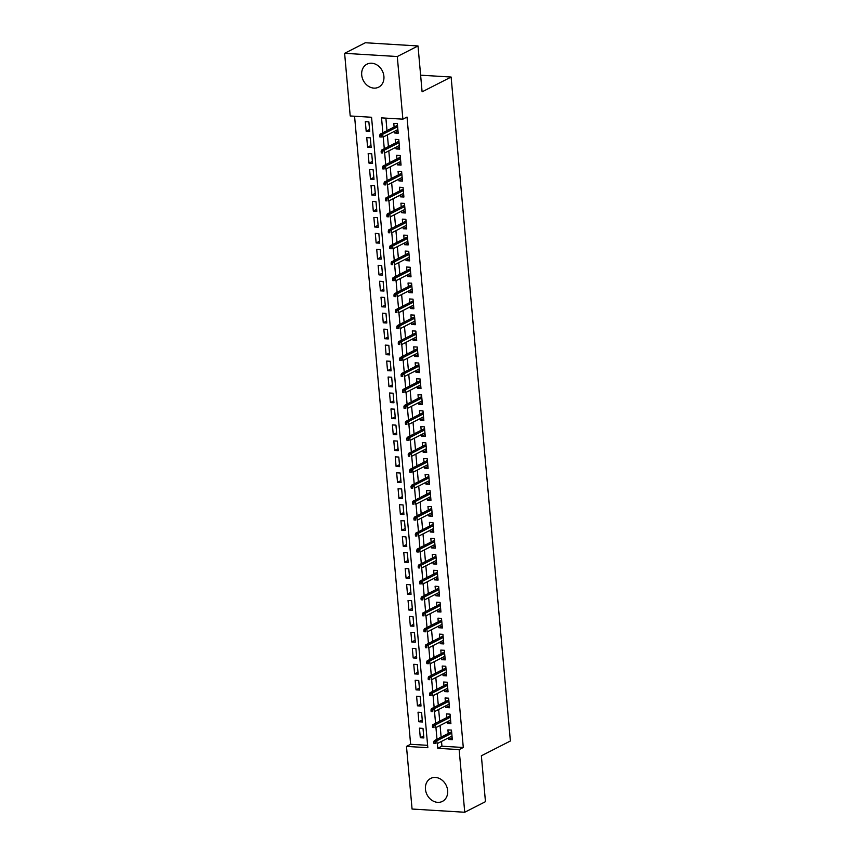 <?xml version="1.0" encoding="UTF-8"?>
<svg xmlns="http://www.w3.org/2000/svg" width="855" height="855" viewBox="0 0 855 855"><rect width="100%" height="100%" fill="white"/><g stroke="black" fill="none" stroke-linecap="round" stroke-linejoin="round"><path stroke-width="1.28" d="M383.906 76.341A12.9 10.655 63 0 1 378.669 87.157A12.9 10.655 63 0 1 361.708 74.994A12.9 10.655 63 0 1 366.945 64.178A12.9 10.655 63 0 1 383.906 76.341M447.657 790.576A12.9 10.655 63 0 1 442.409 801.392A12.9 10.655 63 0 1 425.448 789.229A12.9 10.655 63 0 1 430.696 778.413A12.9 10.655 63 0 1 447.657 790.576M344.618 53.32L365.341 42.75L418.01 45.956L422.103 91.838L451.119 77.035L510.382 740.996L481.365 755.788L485.458 801.68L464.735 812.25L412.067 809.044L406.478 746.404L427.831 747.698L371.562 117.263L350.208 115.97L344.618 53.32L397.286 56.526L402.876 119.166L381.533 117.872L382.858 132.76M354.569 116.227L410.624 744.288L406.478 746.404M394.486 131.285L394.647 132.963L398.195 133.188L397.351 123.612L393.792 123.387L394.112 127.01M395.918 147.252L396.068 148.93L399.627 149.144L398.772 139.568L395.213 139.354L395.534 142.977M397.34 163.209L397.49 164.887L401.048 165.101L400.193 155.525L396.635 155.311L396.955 158.934M398.761 179.165L398.911 180.854L402.47 181.068L401.615 171.492L398.056 171.278L398.387 174.901M400.193 195.132L400.343 196.81L403.902 197.024L403.047 187.448L399.488 187.234L399.809 190.857M401.615 211.089L401.765 212.767L405.323 212.991L404.468 203.415L400.91 203.191L401.23 206.814M403.036 227.045L403.186 228.734L406.745 228.948L405.89 219.372L402.331 219.158L402.652 222.781M404.458 243.012L404.607 244.69L408.166 244.904L407.311 235.328L403.752 235.114L404.084 238.737M405.89 258.969L406.04 260.647L409.598 260.871L408.743 251.295L405.185 251.071L405.505 254.694M407.311 274.936L407.461 276.614L411.02 276.828L410.165 267.252L406.606 267.038L406.927 270.661M408.733 290.892L408.882 292.57L412.441 292.784L411.586 283.208L408.027 282.994L408.359 286.617M410.165 306.849L410.315 308.537L413.873 308.751L413.018 299.175L409.46 298.961L409.78 302.585M411.586 322.816L411.736 324.494L415.295 324.708L414.44 315.132L410.881 314.918L411.202 318.541M413.008 338.772L413.157 340.45L416.716 340.675L415.861 331.099L412.302 330.874L412.623 334.497M414.429 354.729L414.579 356.417L418.138 356.631L417.283 347.055L413.724 346.841L414.055 350.465M415.861 370.696L416.011 372.374L419.57 372.588L418.715 363.012L415.156 362.798L415.477 366.421M417.283 386.652L417.432 388.33L420.991 388.555L420.136 378.979L416.577 378.754L416.898 382.377M418.704 402.62L418.854 404.297L422.413 404.511L421.558 394.935L417.999 394.721L418.33 398.345M420.136 418.576L420.286 420.254L423.845 420.468L422.99 410.892L419.431 410.678L419.752 414.301M421.558 434.532L421.707 436.221L425.266 436.435L424.411 426.859L420.852 426.645L421.173 430.268M422.979 450.5L423.129 452.177L426.688 452.391L425.833 442.815L422.274 442.601L422.594 446.225M424.401 466.456L424.55 468.134L428.109 468.358L427.254 458.782L423.695 458.558L424.027 462.181M425.833 482.412L425.982 484.101L429.541 484.315L428.686 474.739L425.127 474.525L425.448 478.148M427.254 498.38L427.404 500.057L430.963 500.271L430.108 490.695L426.549 490.481L426.869 494.105M428.676 514.336L428.825 516.014L432.384 516.238L431.529 506.662L427.97 506.438L428.302 510.061M430.097 530.303L430.257 531.981L433.806 532.195L432.961 522.619L429.402 522.405L429.723 526.028M431.529 546.26L431.679 547.937L435.238 548.151L434.383 538.575L430.824 538.361L431.144 541.985M432.951 562.216L433.1 563.905L436.659 564.118L435.804 554.542L432.245 554.329L432.566 557.952M434.372 578.183L434.522 579.861L438.081 580.075L437.226 570.499L433.667 570.285L433.998 573.908M435.804 594.139L435.954 595.817L439.513 596.042L438.658 586.466L435.099 586.241L435.419 589.865M437.226 610.096L437.375 611.785L440.934 611.998L440.079 602.422L436.52 602.209L436.841 605.832M438.647 626.063L438.797 627.741L442.356 627.955L441.501 618.379L437.942 618.165L438.262 621.788M440.069 642.02L440.218 643.697L443.777 643.922L442.922 634.346L439.374 634.121L439.694 637.755M441.501 657.987L441.65 659.665L445.209 659.878L444.354 650.302L440.795 650.089L441.116 653.712M442.922 673.943L443.072 675.621L446.631 675.835L445.776 666.259L442.217 666.045L442.537 669.668M444.344 689.899L444.493 691.588L448.052 691.802L447.197 682.226L443.638 682.012L443.969 685.635M445.776 705.867L445.925 707.545L449.484 707.758L448.629 698.182L445.07 697.969L445.391 701.592M447.197 721.823L447.347 723.501L450.906 723.725L450.051 714.149L446.492 713.925L446.812 717.548M423.685 736.005L420.297 737.737L419.442 728.161L423.001 728.375L423.856 737.951L420.297 737.737M422.263 720.049L418.875 721.77L418.02 712.194L421.579 712.418L422.434 721.994L418.875 721.77M420.842 704.082L417.454 705.813L416.599 696.237L420.158 696.451L421.013 706.027L417.454 705.813M419.41 688.125L416.032 689.857L415.177 680.281L418.736 680.495L419.591 690.071L416.032 689.857M417.988 672.169L414.6 673.89L413.745 664.314L417.304 664.538L418.159 674.114L414.6 673.89M416.567 656.202L413.179 657.933L412.324 648.357L415.883 648.571L416.738 658.147L413.179 657.933M415.135 640.245L411.757 641.977L410.902 632.401L414.461 632.615L415.316 642.191L411.757 641.977M413.713 624.289L410.325 626.01L409.481 616.434L413.029 616.647L413.884 626.223L410.325 626.01M412.292 608.322L408.904 610.053L408.049 600.477L411.608 600.691L412.463 610.267L408.904 610.053M410.87 592.365L407.482 594.086L406.627 584.51L410.186 584.735L411.041 594.311L407.482 594.086M409.438 576.398L406.061 578.13L405.206 568.554L408.765 568.767L409.62 578.343L406.061 578.13M408.017 560.442L404.629 562.173L403.774 552.597L407.333 552.811L408.188 562.387L404.629 562.173M406.595 544.485L403.207 546.206L402.352 536.63L405.911 536.855L406.766 546.431L403.207 546.206M405.174 528.518L401.786 530.25L400.931 520.674L404.49 520.887L405.345 530.463L401.786 530.25M403.742 512.562L400.364 514.293L399.509 504.717L403.068 504.931L403.913 514.507L400.364 514.293M402.32 496.605L398.932 498.326L398.077 488.75L401.636 488.964L402.491 498.54L398.932 498.326M400.899 480.638L397.511 482.37L396.656 472.794L400.215 473.007L401.07 482.583L397.511 482.37M399.467 464.682L396.089 466.403L395.234 456.827L398.793 457.051L399.648 466.627L396.089 466.403M398.045 448.715L394.657 450.446L393.802 440.87L397.361 441.084L398.216 450.66L394.657 450.446M396.624 432.758L393.236 434.49L392.381 424.914L395.94 425.127L396.795 434.703L393.236 434.49M395.202 416.802L391.814 418.523L390.959 408.947L394.518 409.16L395.373 418.747L391.814 418.523M393.77 400.835L390.393 402.566L389.538 392.99L393.097 393.204L393.952 402.78L390.393 402.566M392.349 384.878L388.961 386.61L388.106 377.023L391.665 377.247L392.52 386.823L388.961 386.61M390.927 368.922L387.539 370.643L386.684 361.067L390.243 361.28L391.098 370.856L387.539 370.643M389.495 352.955L386.118 354.686L385.263 345.11L388.822 345.324L389.677 354.9L386.118 354.686M388.074 336.998L384.686 338.719L383.831 329.143L387.39 329.367L388.245 338.943L384.686 338.719M386.652 321.031L383.264 322.763L382.409 313.187L385.968 313.4L386.823 322.976L383.264 322.763M385.231 305.075L381.843 306.806L380.988 297.23L384.547 297.444L385.402 307.02L381.843 306.806M383.799 289.118L380.422 290.839L379.567 281.263L383.126 281.477L383.981 291.063L380.422 290.839M382.377 273.151L378.989 274.882L378.134 265.307L381.693 265.52L382.548 275.096L378.989 274.882M380.956 257.195L377.568 258.926L376.713 249.339L380.272 249.564L381.127 259.14L377.568 258.926M379.524 241.238L376.147 242.959L375.292 233.383L378.851 233.597L379.706 243.173L376.147 242.959M378.102 225.271L374.714 227.003L373.859 217.427L377.418 217.64L378.273 227.216L374.714 227.003M376.681 209.315L373.293 211.035L372.438 201.459L375.997 201.684L376.852 211.26L373.293 211.035M375.26 193.348L371.872 195.079L371.017 185.503L374.576 185.717L375.43 195.293L371.872 195.079M373.827 177.391L370.45 179.123L369.595 169.547L373.154 169.76L374.009 179.336L370.45 179.123M372.406 161.435L369.018 163.155L368.163 153.579L371.722 153.793L372.577 163.369L369.018 163.155M370.985 145.468L367.597 147.199L366.742 137.623L370.301 137.837L371.156 147.413L367.597 147.199M410.624 744.288L427.618 745.325M369.734 131.456L368.879 121.88L365.32 121.656L366.175 131.243L369.734 131.456M441.511 741.413L441.939 746.191L463.292 747.494L407.023 117.05L402.876 119.166M385.883 118.129L387.005 130.644M387.379 134.908L388.427 146.6M388.811 150.875L389.848 162.557M390.233 166.832L391.269 178.524M391.654 182.799L392.702 194.48M393.076 198.755L394.123 210.448M394.508 214.712L395.544 226.404M395.929 230.679L396.977 242.36M397.351 246.635L398.398 258.328M398.783 262.592L399.819 274.284M400.204 278.559L401.241 290.24M401.626 294.515L402.673 306.208M403.047 310.483L404.094 322.164M404.479 326.439L405.516 338.131M405.901 342.395L406.948 354.088M407.322 358.363L408.369 370.044M408.754 374.319L409.791 386.011M410.176 390.275L411.212 401.968M411.597 406.243L412.644 417.935M413.018 422.199L414.066 433.891M414.451 438.166L415.487 449.848M415.872 454.123L416.919 465.815M417.293 470.079L418.341 481.771M418.715 486.046L419.762 497.728M420.147 502.003L421.184 513.695M421.568 517.959L422.616 529.651M422.99 533.926L424.037 545.618M424.422 549.883L425.459 561.575M425.843 565.85L426.88 577.531M427.265 581.806L428.312 593.498M428.686 597.763L429.734 609.455M430.118 613.73L431.155 625.411M431.54 629.686L432.587 641.378M432.961 645.643L434.009 657.335M434.393 661.61L435.43 673.302M435.815 677.566L436.852 689.258M437.236 693.533L438.284 705.215M438.658 709.49L439.705 721.182M440.09 725.446L441.127 737.138M448.619 737.78L448.768 739.468L452.327 739.682L451.472 730.106L447.913 729.892L448.234 733.515M451.119 77.035L420.617 75.187M418.01 45.956L397.286 56.526M463.292 747.494L459.146 749.6L464.735 812.25M437.365 743.529L437.792 748.307L459.146 749.6M383.232 137.024L384.28 148.717M384.665 152.992L385.701 164.673M386.086 168.948L387.133 180.64M387.507 184.904L388.555 196.597M388.94 200.872L389.976 212.553M390.361 216.828L391.408 228.52M391.782 232.795L392.83 244.477M393.204 248.752L394.251 260.444M394.636 264.708L395.673 276.4M396.057 280.675L397.105 292.357M397.479 296.632L398.526 308.324M398.911 312.588L399.948 324.28M400.332 328.555L401.369 340.237M401.754 344.512L402.801 356.204M403.175 360.479L404.223 372.16M404.607 376.435L405.644 388.127M406.029 392.392L407.076 404.084M407.45 408.359L408.498 420.04M408.882 424.315L409.919 436.007M410.304 440.272L411.341 451.964M411.725 456.239L412.773 467.92M413.147 472.195L414.194 483.887M414.579 488.162L415.616 499.844M416 504.119L417.048 515.811M417.422 520.075L418.469 531.767M418.843 536.042L419.891 547.724M420.275 551.999L421.312 563.691M421.697 567.955L422.744 579.647M423.118 583.922L424.166 595.604M424.55 599.879L425.587 611.571M425.972 615.846L427.019 627.527M427.393 631.802L428.441 643.494M428.815 647.759L429.862 659.451M430.247 663.726L431.283 675.407M431.668 679.682L432.716 691.374M433.09 695.639L434.137 707.331M434.522 711.606L435.558 723.287M435.943 727.562L436.98 739.254M441.939 746.191L437.792 748.307M452.156 737.737L448.768 739.468M369.563 129.511L366.175 131.243M450.735 721.78L447.347 723.501M449.303 705.813L445.925 707.545M447.881 689.857L444.493 691.588M446.46 673.9L443.072 675.621M445.028 657.933L441.65 659.665M443.606 641.977L440.218 643.697M442.185 626.02L438.797 627.741M440.763 610.053L437.375 611.785M439.331 594.097L435.954 595.817M437.91 578.13L434.522 579.861M436.488 562.173L433.1 563.905M435.067 546.217L431.679 547.937M433.635 530.25L430.257 531.981M432.213 514.293L428.825 516.014M430.792 498.337L427.404 500.057M429.36 482.37L425.982 484.101M427.938 466.413L424.55 468.134M426.517 450.446L423.129 452.177M425.095 434.49L421.707 436.221M423.663 418.533L420.286 420.254M422.242 402.566L418.854 404.297M420.82 386.61L417.432 388.33M419.388 370.653L416.011 372.374M417.967 354.686L414.579 356.417M416.545 338.73L413.157 340.45M415.124 322.763L411.736 324.494M413.692 306.806L410.315 308.537M412.27 290.85L408.882 292.57M410.849 274.882L407.461 276.614M409.417 258.926L406.04 260.647M407.995 242.97L404.607 244.69M406.574 227.003L403.186 228.734M405.152 211.046L401.765 212.767M403.72 195.079L400.343 196.81M402.299 179.123L398.911 180.854M400.877 163.166L397.49 164.887M399.456 147.199L396.068 148.93M398.024 131.243L394.647 132.963M451.622 731.784L434.287 740.633L436.852 740.783L451.75 733.184M435.259 741.937L433.838 741.851L433.977 743.444L435.398 743.529L435.259 741.937L436.852 740.783L437.108 743.658L452.006 736.059M435.398 743.529L433.977 743.444M434.287 740.633L433.838 741.851M450.2 715.827L432.865 724.666L435.43 724.826L450.329 717.227M433.838 725.981L432.416 725.895L432.555 727.487L433.977 727.573L433.838 725.981L435.43 724.826L435.687 727.701L450.585 720.102M433.977 727.573L432.555 727.487M432.865 724.666L432.416 725.895M448.779 699.86L431.444 708.71L433.998 708.859L448.896 701.26M432.416 710.013L430.984 709.928L431.134 711.531L432.555 711.617L432.416 710.013L433.998 708.859L434.255 711.734L449.153 704.135M432.555 711.617L431.134 711.531M431.444 708.71L430.984 709.928M447.347 683.904L430.012 692.742L432.577 692.903L447.475 685.304M430.984 694.057L429.563 693.971L429.702 695.564L431.134 695.649L430.984 694.057L432.577 692.903L432.833 695.778L447.731 688.179M431.134 695.649L429.702 695.564M430.012 692.742L429.563 693.971M445.925 667.947L428.59 676.786L431.155 676.946L446.054 669.347M429.563 678.101L428.141 678.004L428.28 679.607L429.702 679.693L429.563 678.101L431.155 676.946L431.412 679.811L446.31 672.212M429.702 679.693L428.28 679.607M428.59 676.786L428.141 678.004M444.504 651.98L427.169 660.83L429.723 660.979L444.621 653.38M428.141 662.133L426.72 662.048L426.859 663.64L428.28 663.726L428.141 662.133L429.723 660.979L429.98 663.854L444.878 656.255M428.28 663.726L426.859 663.64M427.169 660.83L426.72 662.048M443.082 636.024L425.737 644.862L428.302 645.023L443.2 637.424M426.709 646.177L425.288 646.091L425.437 647.684L426.859 647.769L426.709 646.177L428.302 645.023L428.558 647.898L443.456 640.299M426.859 647.769L425.437 647.684M425.737 644.862L425.288 646.091M441.65 620.067L424.315 628.906L426.88 629.056L441.779 621.457M425.288 630.21L423.866 630.124L424.005 631.727L425.427 631.813L425.288 630.21L426.88 629.056L427.137 631.931L442.035 624.332M425.427 631.813L424.005 631.727M424.315 628.906L423.866 630.124M440.229 604.1L422.894 612.95L425.459 613.099L440.357 605.5M423.866 614.253L422.445 614.168L422.584 615.76L424.005 615.846L423.866 614.253L425.459 613.099L425.715 615.974L440.614 608.375M424.005 615.846L422.584 615.76M422.894 612.95L422.445 614.168M438.807 588.144L421.472 596.982L424.027 597.143L438.925 589.544M422.445 598.297L421.013 598.211L421.162 599.804L422.584 599.889L422.445 598.297L424.027 597.143L424.283 600.018L439.181 592.419M422.584 599.889L421.162 599.804M421.472 596.982L421.013 598.211M437.375 572.177L420.04 581.026L422.605 581.176L437.504 573.577M421.013 582.33L419.591 582.244L419.73 583.847L421.162 583.933L421.013 582.33L422.605 581.176L422.862 584.051L437.76 576.452M421.162 583.933L419.73 583.847M420.04 581.026L419.591 582.244M435.954 556.22L418.619 565.059L421.184 565.219L436.082 557.62M419.591 566.373L418.17 566.288L418.309 567.88L419.73 567.966L419.591 566.373L421.184 565.219L421.44 568.094L436.339 560.495M419.73 567.966L418.309 567.88M418.619 565.059L418.17 566.288M434.532 540.264L417.197 549.102L419.762 549.263L434.661 541.664M418.17 550.417L416.748 550.321L416.887 551.924L418.309 552.009L418.17 550.417L419.762 549.263L420.019 552.127L434.906 544.528M418.309 552.009L416.887 551.924M417.197 549.102L416.748 550.321M433.111 524.297L415.776 533.146L418.33 533.296L433.229 525.697M416.738 534.45L415.316 534.364L415.466 535.957L416.887 536.042L416.738 534.45L418.33 533.296L418.587 536.171L433.485 528.572M416.887 536.042L415.466 535.957M415.776 533.146L415.316 534.364M431.679 508.34L414.344 517.179L416.909 517.339L431.807 509.74M415.316 518.493L413.895 518.408L414.034 520L415.466 520.086L415.316 518.493L416.909 517.339L417.165 520.214L432.064 512.615M415.466 520.086L414.034 520M414.344 517.179L413.895 518.408M430.257 492.384L412.922 501.222L415.487 501.372L430.386 493.773M413.895 502.526L412.473 502.441L412.612 504.044L414.034 504.129L413.895 502.526L415.487 501.372L415.744 504.247L430.642 496.648M414.034 504.129L412.612 504.044M412.922 501.222L412.473 502.441M428.836 476.417L411.501 485.266L414.055 485.416L428.954 477.817M412.473 486.57L411.041 486.484L411.191 488.077L412.612 488.162L412.473 486.57L414.055 485.416L414.312 488.291L429.21 480.692M412.612 488.162L411.191 488.077M411.501 485.266L411.041 486.484M427.404 460.46L410.069 469.299L412.634 469.459L427.532 461.86M411.041 470.613L409.62 470.528L409.759 472.12L411.191 472.206L411.041 470.613L412.634 469.459L412.89 472.334L427.789 464.735M411.191 472.206L409.759 472.12M410.069 469.299L409.62 470.528M425.982 444.493L408.647 453.342L411.212 453.492L426.111 445.893M409.62 454.646L408.198 454.561L408.337 456.164L409.759 456.249L409.62 454.646L411.212 453.492L411.469 456.367L426.367 448.768M409.759 456.249L408.337 456.164M408.647 453.342L408.198 454.561M424.561 428.537L407.226 437.375L409.791 437.536L424.689 429.937M408.198 438.69L406.777 438.604L406.916 440.197L408.337 440.282L408.198 438.69L409.791 437.536L410.047 440.411L424.946 432.812M408.337 440.282L406.916 440.197M407.226 437.375L406.777 438.604M423.14 412.58L405.804 421.419L408.359 421.579L423.257 413.98M406.777 422.733L405.345 422.637L405.494 424.24L406.916 424.326L406.777 422.733L408.359 421.579L408.615 424.443L423.514 416.845M406.916 424.326L405.494 424.24M405.804 421.419L405.345 422.637M421.707 396.613L404.372 405.462L406.937 405.612L421.836 398.013M405.345 406.766L403.923 406.681L404.062 408.273L405.494 408.359L405.345 406.766L406.937 405.612L407.194 408.487L422.092 400.888M405.494 408.359L404.062 408.273M404.372 405.462L403.923 406.681M420.286 380.657L402.951 389.495L405.516 389.656L420.414 382.057M403.923 390.81L402.502 390.724L402.641 392.317L404.062 392.402L403.923 390.81L405.516 389.656L405.772 392.531L420.671 384.932M404.062 392.402L402.641 392.317M402.951 389.495L402.502 390.724M418.865 364.7L401.529 373.539L404.084 373.688L418.982 366.09M402.502 374.843L401.07 374.757L401.219 376.36L402.641 376.446L402.502 374.843L404.084 373.688L404.34 376.563L419.239 368.965M402.641 376.446L401.219 376.36M401.529 373.539L401.07 374.757M417.432 348.733L400.097 357.582L402.662 357.732L417.561 350.133M401.07 358.886L399.648 358.801L399.798 360.393L401.219 360.479L401.07 358.886L402.662 357.732L402.919 360.607L417.817 353.008M401.219 360.479L399.798 360.393M400.097 357.582L399.648 358.801M416.011 332.777L398.676 341.615L401.241 341.776L416.139 334.177M399.648 342.93L398.227 342.844L398.366 344.437L399.787 344.522L399.648 342.93L401.241 341.776L401.497 344.651L416.396 337.041M399.787 344.522L398.366 344.437M398.676 341.615L398.227 342.844M414.59 316.81L397.254 325.659L399.819 325.808L414.718 318.21M398.227 326.963L396.805 326.877L396.944 328.47L398.366 328.566L398.227 326.963L399.819 325.808L400.076 328.683L414.974 321.085M398.366 328.566L396.944 328.47M397.254 325.659L396.805 326.877M413.168 300.853L395.833 309.692L398.387 309.852L413.286 302.253M396.805 311.006L395.373 310.921L395.523 312.513L396.944 312.599L396.805 311.006L398.387 309.852L398.644 312.727L413.542 305.128M396.944 312.599L395.523 312.513M395.833 309.692L395.373 310.921M411.736 284.897L394.401 293.735L396.966 293.896L411.864 286.297M395.373 295.05L393.952 294.954L394.091 296.557L395.523 296.642L395.373 295.05L396.966 293.896L397.222 296.76L412.121 289.161M395.523 296.642L394.091 296.557M394.401 293.735L393.952 294.954M410.315 268.93L392.979 277.779L395.544 277.928L410.443 270.33M393.952 279.083L392.531 278.997L392.669 280.59L394.091 280.675L393.952 279.083L395.544 277.928L395.801 280.803L410.699 273.205M394.091 280.675L392.669 280.59M392.979 277.779L392.531 278.997M408.893 252.973L391.558 261.812L394.112 261.972L409.011 254.373M392.531 263.126L391.109 263.041L391.248 264.633L392.669 264.719L392.531 263.126L394.112 261.972L394.369 264.847L409.267 257.248M392.669 264.719L391.248 264.633M391.558 261.812L391.109 263.041M407.472 237.017L390.126 245.855L392.691 246.005L407.589 238.406M391.098 247.159L389.677 247.074L389.827 248.677L391.248 248.762L391.098 247.159L392.691 246.005L392.947 248.88L407.846 241.281M391.248 248.762L389.827 248.677M390.126 245.855L389.677 247.074M406.04 221.05L388.704 229.888L391.269 230.048L406.168 222.45M389.677 231.203L388.255 231.117L388.394 232.71L389.816 232.795L389.677 231.203L391.269 230.048L391.526 232.923L406.424 225.325M389.816 232.795L388.394 232.71M388.704 229.888L388.255 231.117M404.618 205.093L387.283 213.932L389.848 214.092L404.746 206.493M388.255 215.246L386.834 215.161L386.973 216.753L388.394 216.839L388.255 215.246L389.848 214.092L390.104 216.967L405.003 209.357M388.394 216.839L386.973 216.753M387.283 213.932L386.834 215.161M403.197 189.126L385.862 197.975L388.416 198.125L403.314 190.526M386.834 199.279L385.402 199.194L385.552 200.786L386.973 200.882L386.834 199.279L388.416 198.125L388.672 201L403.571 193.401M386.973 200.882L385.552 200.786M385.862 197.975L385.402 199.194M401.765 173.17L384.429 182.008L386.994 182.168L401.893 174.57M385.402 183.323L383.981 183.237L384.119 184.83L385.552 184.915L385.402 183.323L386.994 182.168L387.251 185.043L402.149 177.445M385.552 184.915L384.119 184.83M384.429 182.008L383.981 183.237M400.343 157.213L383.008 166.052L385.573 166.212L400.471 158.613M383.981 167.356L382.559 167.27L382.698 168.873L384.119 168.959L383.981 167.356L385.573 166.212L385.829 169.076L400.728 161.477M384.119 168.959L382.698 168.873M383.008 166.052L382.559 167.27M398.922 141.246L381.587 150.095L384.152 150.245L399.05 142.646M382.559 151.399L381.138 151.314L381.277 152.906L382.698 152.992L382.559 151.399L384.152 150.245L384.408 153.12L399.296 145.521M382.698 152.992L381.277 152.906M381.587 150.095L381.138 151.314M397.5 125.29L380.165 134.128L382.719 134.288L397.618 126.69M381.127 135.443L379.706 135.357L379.855 136.95L381.277 137.035L381.127 135.443L382.719 134.288L382.976 137.163L397.874 129.565M381.277 137.035L379.855 136.95M380.165 134.128L379.706 135.357"/></g></svg>
